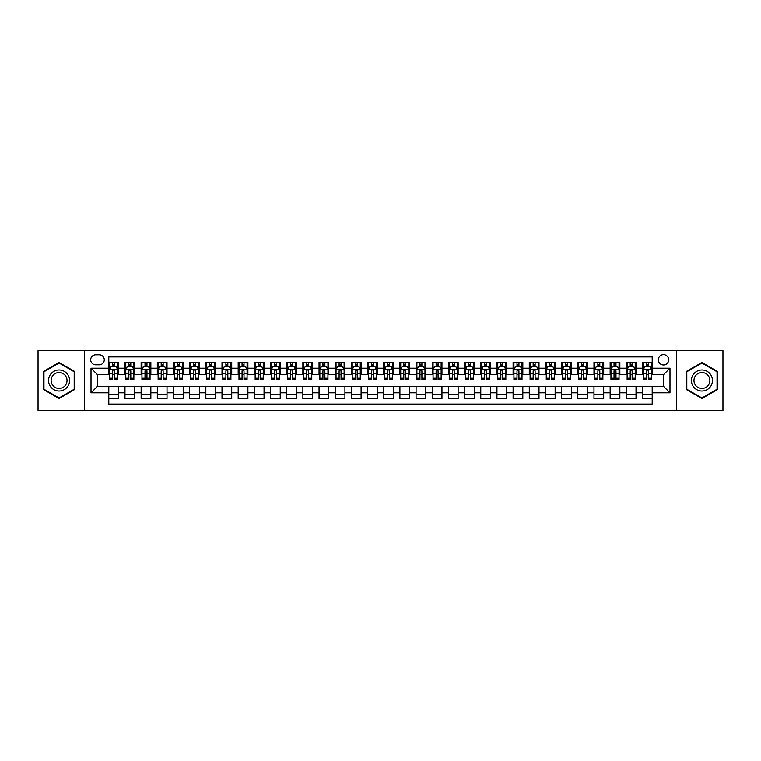 <?xml version="1.0" encoding="UTF-8"?>
<svg xmlns="http://www.w3.org/2000/svg" width="761" height="761" viewBox="0 0 761 761"><rect width="100%" height="100%" fill="white"/><g stroke="black" fill="none" stroke-linecap="round" stroke-linejoin="round"><path stroke-width="1.14" d="M663.516 354.626A5.175 5.175 0 0 0 658.341 359.801A5.175 5.175 0 0 0 663.516 364.976A5.175 5.175 0 0 0 668.691 359.801A5.175 5.175 0 0 0 663.516 354.626M676.453 410.417L722.95 410.417L722.95 350.583L676.453 350.583L676.453 410.417L84.547 410.417L84.547 350.583L38.05 350.583L38.05 410.417L84.547 410.417M652.196 362.303L642.493 362.303L642.493 368.21L636.025 368.21L636.025 374.678L642.493 374.678L642.493 368.21M636.025 368.21L636.025 362.303L626.322 362.303L626.322 368.21L619.854 368.21L619.854 374.678L626.322 374.678L626.322 368.21M619.854 368.21L619.854 362.303L610.151 362.303L610.151 368.21L603.682 368.21L603.682 374.678L610.151 374.678L610.151 368.21M603.682 368.21L603.682 362.303L593.98 362.303L593.98 368.21L587.511 368.21L587.511 374.678L593.98 374.678L593.98 368.21M587.511 368.21L587.511 362.303L577.799 362.303L577.799 368.21L571.33 368.21L571.33 374.678L577.799 374.678L577.799 368.21M571.33 368.21L571.33 362.303L561.628 362.303L561.628 368.21L555.159 368.21L555.159 374.678L561.628 374.678L561.628 368.21M555.159 368.21L555.159 362.303L545.456 362.303L545.456 368.21L538.988 368.21L538.988 374.678L545.456 374.678L545.456 368.21M538.988 368.21L538.988 362.303L529.285 362.303L529.285 368.21L522.817 368.21L522.817 374.678L529.285 374.678L529.285 368.21M522.817 368.21L522.817 362.303L513.114 362.303L513.114 368.21L506.645 368.21L506.645 374.678L513.114 374.678L513.114 368.21M506.645 368.21L506.645 362.303L496.943 362.303L496.943 368.21L490.474 368.21L490.474 374.678L496.943 374.678L496.943 368.21M490.474 368.21L490.474 362.303L480.771 362.303L480.771 368.21L474.303 368.21L474.303 374.678L480.771 374.678L480.771 368.21M474.303 368.21L474.303 362.303L464.6 362.303L464.6 368.21L458.132 368.21L458.132 374.678L464.6 374.678L464.6 368.21M458.132 368.21L458.132 362.303L448.419 362.303L448.419 368.21L441.951 368.21L441.951 374.678L448.419 374.678L448.419 368.21M441.951 368.21L441.951 362.303L432.248 362.303L432.248 368.21L425.78 368.21L425.78 374.678L432.248 374.678L432.248 368.21M425.78 368.21L425.78 362.303L416.077 362.303L416.077 368.21L409.608 368.21L409.608 374.678L416.077 374.678L416.077 368.21M409.608 368.21L409.608 362.303L399.906 362.303L399.906 368.21L393.437 368.21L393.437 374.678L399.906 374.678L399.906 368.21M393.437 368.21L393.437 362.303L383.734 362.303L383.734 368.21L377.266 368.21L377.266 374.678L383.734 374.678L383.734 368.21M377.266 368.21L377.266 362.303L367.563 362.303L367.563 368.21L361.095 368.21L361.095 374.678L367.563 374.678L367.563 368.21M361.095 368.21L361.095 362.303L351.392 362.303L351.392 368.21L344.923 368.21L344.923 374.678L351.392 374.678L351.392 368.21M344.923 368.21L344.923 362.303L335.221 362.303L335.221 368.21L328.752 368.21L328.752 374.678L335.221 374.678L335.221 368.21M328.752 368.21L328.752 362.303L319.049 362.303L319.049 368.21L312.581 368.21L312.581 374.678L319.049 374.678L319.049 368.21M312.581 368.21L312.581 362.303L302.868 362.303L302.868 368.21L296.4 368.21L296.4 374.678L302.868 374.678L302.868 368.21M296.4 368.21L296.4 362.303L286.697 362.303L286.697 368.21L280.229 368.21L280.229 374.678L286.697 374.678L286.697 368.21M280.229 368.21L280.229 362.303L270.526 362.303L270.526 368.21L264.057 368.21L264.057 374.678L270.526 374.678L270.526 368.21M264.057 368.21L264.057 362.303L254.355 362.303L254.355 368.21L247.886 368.21L247.886 374.678L254.355 374.678L254.355 368.21M247.886 368.21L247.886 362.303L238.183 362.303L238.183 368.21L231.715 368.21L231.715 374.678L238.183 374.678L238.183 368.21M231.715 368.21L231.715 362.303L222.012 362.303L222.012 368.21L215.544 368.21L215.544 374.678L222.012 374.678L222.012 368.21M215.544 368.21L215.544 362.303L205.841 362.303L205.841 368.21L199.372 368.21L199.372 374.678L205.841 374.678L205.841 368.21M199.372 368.21L199.372 362.303L189.67 362.303L189.67 368.21L183.201 368.21L183.201 374.678L189.67 374.678L189.67 368.21M183.201 368.21L183.201 362.303L173.489 362.303L173.489 368.21L167.02 368.21L167.02 374.678L173.489 374.678L173.489 368.21M167.02 368.21L167.02 362.303L157.318 362.303L157.318 368.21L150.849 368.21L150.849 374.678L157.318 374.678L157.318 368.21M150.849 368.21L150.849 362.303L141.146 362.303L141.146 368.21L134.678 368.21L134.678 374.678L141.146 374.678L141.146 368.21M134.678 368.21L134.678 362.303L124.975 362.303L124.975 374.678L118.507 374.678L118.507 362.303L108.804 362.303M108.804 398.697L118.507 398.697L118.507 386.322L124.975 386.322L124.975 398.697L134.678 398.697L134.678 386.322L141.146 386.322L141.146 392.79L134.678 392.79M141.146 392.79L141.146 398.697L150.849 398.697L150.849 386.322L157.318 386.322L157.318 392.79L150.849 392.79M157.318 392.79L157.318 398.697L167.02 398.697L167.02 386.322L173.489 386.322L173.489 392.79L167.02 392.79M173.489 392.79L173.489 398.697L183.201 398.697L183.201 386.322L189.67 386.322L189.67 392.79L183.201 392.79M189.67 392.79L189.67 398.697L199.372 398.697L199.372 386.322L205.841 386.322L205.841 392.79L199.372 392.79M205.841 392.79L205.841 398.697L215.544 398.697L215.544 386.322L222.012 386.322L222.012 392.79L215.544 392.79M222.012 392.79L222.012 398.697L231.715 398.697L231.715 386.322L238.183 386.322L238.183 392.79L231.715 392.79M238.183 392.79L238.183 398.697L247.886 398.697L247.886 386.322L254.355 386.322L254.355 392.79L247.886 392.79M254.355 392.79L254.355 398.697L264.057 398.697L264.057 386.322L270.526 386.322L270.526 392.79L264.057 392.79M270.526 392.79L270.526 398.697L280.229 398.697L280.229 386.322L286.697 386.322L286.697 392.79L280.229 392.79M286.697 392.79L286.697 398.697L296.4 398.697L296.4 386.322L302.868 386.322L302.868 392.79L296.4 392.79M302.868 392.79L302.868 398.697L312.581 398.697L312.581 386.322L319.049 386.322L319.049 392.79L312.581 392.79M319.049 392.79L319.049 398.697L328.752 398.697L328.752 386.322L335.221 386.322L335.221 392.79L328.752 392.79M335.221 392.79L335.221 398.697L344.923 398.697L344.923 386.322L351.392 386.322L351.392 392.79L344.923 392.79M351.392 392.79L351.392 398.697L361.095 398.697L361.095 386.322L367.563 386.322L367.563 392.79L361.095 392.79M367.563 392.79L367.563 398.697L377.266 398.697L377.266 386.322L383.734 386.322L383.734 392.79L377.266 392.79M383.734 392.79L383.734 398.697L393.437 398.697L393.437 386.322L399.906 386.322L399.906 392.79L393.437 392.79M399.906 392.79L399.906 398.697L409.608 398.697L409.608 386.322L416.077 386.322L416.077 392.79L409.608 392.79M416.077 392.79L416.077 398.697L425.78 398.697L425.78 386.322L432.248 386.322L432.248 392.79L425.78 392.79M432.248 392.79L432.248 398.697L441.951 398.697L441.951 386.322L448.419 386.322L448.419 392.79L441.951 392.79M448.419 392.79L448.419 398.697L458.132 398.697L458.132 386.322L464.6 386.322L464.6 392.79L458.132 392.79M464.6 392.79L464.6 398.697L474.303 398.697L474.303 386.322L480.771 386.322L480.771 392.79L474.303 392.79M480.771 392.79L480.771 398.697L490.474 398.697L490.474 386.322L496.943 386.322L496.943 392.79L490.474 392.79M496.943 392.79L496.943 398.697L506.645 398.697L506.645 386.322L513.114 386.322L513.114 392.79L506.645 392.79M513.114 392.79L513.114 398.697L522.817 398.697L522.817 386.322L529.285 386.322L529.285 392.79L522.817 392.79M529.285 392.79L529.285 398.697L538.988 398.697L538.988 386.322L545.456 386.322L545.456 392.79L538.988 392.79M545.456 392.79L545.456 398.697L555.159 398.697L555.159 386.322L561.628 386.322L561.628 392.79L555.159 392.79M561.628 392.79L561.628 398.697L571.33 398.697L571.33 386.322L577.799 386.322L577.799 392.79L571.33 392.79M577.799 392.79L577.799 398.697L587.511 398.697L587.511 386.322L593.98 386.322L593.98 392.79L587.511 392.79M593.98 392.79L593.98 398.697L603.682 398.697L603.682 386.322L610.151 386.322L610.151 392.79L603.682 392.79M610.151 392.79L610.151 398.697L619.854 398.697L619.854 386.322L626.322 386.322L626.322 392.79L619.854 392.79M626.322 392.79L626.322 398.697L636.025 398.697L636.025 386.322L642.493 386.322L642.493 392.79L636.025 392.79M95.705 364.814L99.263 364.814A5.013 5.013 0 0 0 104.276 359.801A5.013 5.013 0 0 0 99.263 354.788L95.705 354.788A5.013 5.013 0 0 0 90.692 359.801A5.013 5.013 0 0 0 95.705 364.814M676.453 350.583L84.547 350.583M652.196 368.21L652.196 356.89L108.804 356.89L108.804 374.678L97.484 374.678L97.484 386.322L108.804 386.322L108.804 404.11L652.196 404.11L652.196 386.322L663.516 386.322L663.516 374.678L652.196 374.678L652.196 368.21L669.984 368.21L669.984 392.79L652.196 392.79M108.804 392.79L91.016 392.79L91.016 368.21L108.804 368.21M642.493 392.79L642.493 398.697L652.196 398.697M108.804 366.345L109.613 366.345M112.685 366.345L114.626 366.345M117.698 366.345L118.507 366.345M108.804 374.517L109.613 374.517M112.685 374.517L114.626 374.517M117.698 374.517L118.507 374.517M108.804 386.483L118.507 386.483M108.804 394.655L118.507 394.655M124.975 374.517L125.784 374.517M128.856 374.517L130.797 374.517M133.869 374.517L134.678 374.517M124.975 366.345L125.784 366.345M128.856 366.345L130.797 366.345M133.869 366.345L134.678 366.345M124.975 386.483L134.678 386.483M124.975 394.655L134.678 394.655M141.146 386.483L150.849 386.483M141.146 394.655L150.849 394.655M141.146 366.345L141.955 366.345M145.028 366.345L146.968 366.345M150.041 366.345L150.849 366.345M141.146 374.517L141.955 374.517M145.028 374.517L146.968 374.517M150.041 374.517L150.849 374.517M157.318 386.483L167.02 386.483M157.318 394.655L167.02 394.655M157.318 366.345L158.126 366.345M161.199 366.345L163.139 366.345M166.212 366.345L167.02 366.345M157.318 374.517L158.126 374.517M161.199 374.517L163.139 374.517M166.212 374.517L167.02 374.517M173.489 386.483L183.201 386.483M173.489 394.655L183.201 394.655M173.489 366.345L174.298 366.345M177.38 366.345L179.32 366.345M182.393 366.345L183.201 366.345M173.489 374.517L174.298 374.517M177.38 374.517L179.32 374.517M182.393 374.517L183.201 374.517M189.67 386.483L199.372 386.483M189.67 394.655L199.372 394.655M189.67 366.345L190.478 366.345M193.551 366.345L195.491 366.345M198.564 366.345L199.372 366.345M189.67 374.517L190.478 374.517M193.551 374.517L195.491 374.517M198.564 374.517L199.372 374.517M205.841 386.483L215.544 386.483M205.841 394.655L215.544 394.655M205.841 366.345L206.65 366.345M209.722 366.345L211.663 366.345M214.735 366.345L215.544 366.345M205.841 374.517L206.65 374.517M209.722 374.517L211.663 374.517M214.735 374.517L215.544 374.517M222.012 386.483L231.715 386.483M222.012 394.655L231.715 394.655M222.012 366.345L222.821 366.345M225.893 366.345L227.834 366.345M230.906 366.345L231.715 366.345M222.012 374.517L222.821 374.517M225.893 374.517L227.834 374.517M230.906 374.517L231.715 374.517M238.183 386.483L247.886 386.483M238.183 394.655L247.886 394.655M238.183 366.345L238.992 366.345M242.065 366.345L244.005 366.345M247.078 366.345L247.886 366.345M238.183 374.517L238.992 374.517M242.065 374.517L244.005 374.517M247.078 374.517L247.886 374.517M254.355 386.483L264.057 386.483M254.355 394.655L264.057 394.655M254.355 366.345L255.163 366.345M258.236 366.345L260.176 366.345M263.249 366.345L264.057 366.345M254.355 374.517L255.163 374.517M258.236 374.517L260.176 374.517M263.249 374.517L264.057 374.517M270.526 386.483L280.229 386.483M270.526 394.655L280.229 394.655M270.526 366.345L271.335 366.345M274.407 366.345L276.348 366.345M279.42 366.345L280.229 366.345M270.526 374.517L271.335 374.517M274.407 374.517L276.348 374.517M279.42 374.517L280.229 374.517M286.697 386.483L296.4 386.483M286.697 394.655L296.4 394.655M286.697 366.345L287.506 366.345M290.578 366.345L292.519 366.345M295.591 366.345L296.4 366.345M286.697 374.517L287.506 374.517M290.578 374.517L292.519 374.517M295.591 374.517L296.4 374.517M302.868 386.483L312.581 386.483M302.868 394.655L312.581 394.655M302.868 366.345L303.677 366.345M306.75 366.345L308.69 366.345M311.763 366.345L312.581 366.345M302.868 374.517L303.677 374.517M306.75 374.517L308.69 374.517M311.763 374.517L312.581 374.517M319.049 386.483L328.752 386.483M319.049 394.655L328.752 394.655M319.049 366.345L319.858 366.345M322.93 366.345L324.871 366.345M327.943 366.345L328.752 366.345M319.049 374.517L319.858 374.517M322.93 374.517L324.871 374.517M327.943 374.517L328.752 374.517M335.221 386.483L344.923 386.483M335.221 394.655L344.923 394.655M335.221 366.345L336.029 366.345M339.102 366.345L341.042 366.345M344.115 366.345L344.923 366.345M335.221 374.517L336.029 374.517M339.102 374.517L341.042 374.517M344.115 374.517L344.923 374.517M351.392 386.483L361.095 386.483M351.392 394.655L361.095 394.655M351.392 366.345L352.2 366.345M355.273 366.345L357.213 366.345M360.286 366.345L361.095 366.345M351.392 374.517L352.2 374.517M355.273 374.517L357.213 374.517M360.286 374.517L361.095 374.517M367.563 386.483L377.266 386.483M367.563 394.655L377.266 394.655M367.563 366.345L368.372 366.345M371.444 366.345L373.385 366.345M376.457 366.345L377.266 366.345M367.563 374.517L368.372 374.517M371.444 374.517L373.385 374.517M376.457 374.517L377.266 374.517M383.734 386.483L393.437 386.483M383.734 394.655L393.437 394.655M383.734 366.345L384.543 366.345M387.615 366.345L389.556 366.345M392.628 366.345L393.437 366.345M383.734 374.517L384.543 374.517M387.615 374.517L389.556 374.517M392.628 374.517L393.437 374.517M399.906 386.483L409.608 386.483M399.906 394.655L409.608 394.655M399.906 366.345L400.714 366.345M403.787 366.345L405.727 366.345M408.8 366.345L409.608 366.345M399.906 374.517L400.714 374.517M403.787 374.517L405.727 374.517M408.8 374.517L409.608 374.517M416.077 386.483L425.78 386.483M416.077 394.655L425.78 394.655M416.077 366.345L416.885 366.345M419.958 366.345L421.898 366.345M424.971 366.345L425.78 366.345M416.077 374.517L416.885 374.517M419.958 374.517L421.898 374.517M424.971 374.517L425.78 374.517M432.248 386.483L441.951 386.483M432.248 394.655L441.951 394.655M432.248 366.345L433.057 366.345M436.129 366.345L438.07 366.345M441.142 366.345L441.951 366.345M432.248 374.517L433.057 374.517M436.129 374.517L438.07 374.517M441.142 374.517L441.951 374.517M448.419 386.483L458.132 386.483M448.419 394.655L458.132 394.655M448.419 366.345L449.237 366.345M452.31 366.345L454.25 366.345M457.323 366.345L458.132 366.345M448.419 374.517L449.237 374.517M452.31 374.517L454.25 374.517M457.323 374.517L458.132 374.517M464.6 386.483L474.303 386.483M464.6 394.655L474.303 394.655M464.6 366.345L465.409 366.345M468.481 366.345L470.422 366.345M473.494 366.345L474.303 366.345M464.6 374.517L465.409 374.517M468.481 374.517L470.422 374.517M473.494 374.517L474.303 374.517M480.771 386.483L490.474 386.483M480.771 394.655L490.474 394.655M480.771 366.345L481.58 366.345M484.652 366.345L486.593 366.345M489.665 366.345L490.474 366.345M480.771 374.517L481.58 374.517M484.652 374.517L486.593 374.517M489.665 374.517L490.474 374.517M496.943 386.483L506.645 386.483M496.943 394.655L506.645 394.655M496.943 366.345L497.751 366.345M500.824 366.345L502.764 366.345M505.837 366.345L506.645 366.345M496.943 374.517L497.751 374.517M500.824 374.517L502.764 374.517M505.837 374.517L506.645 374.517M513.114 386.483L522.817 386.483M513.114 394.655L522.817 394.655M513.114 366.345L513.922 366.345M516.995 366.345L518.935 366.345M522.008 366.345L522.817 366.345M513.114 374.517L513.922 374.517M516.995 374.517L518.935 374.517M522.008 374.517L522.817 374.517M529.285 386.483L538.988 386.483M529.285 394.655L538.988 394.655M529.285 366.345L530.094 366.345M533.166 366.345L535.107 366.345M538.179 366.345L538.988 366.345M529.285 374.517L530.094 374.517M533.166 374.517L535.107 374.517M538.179 374.517L538.988 374.517M545.456 386.483L555.159 386.483M545.456 394.655L555.159 394.655M545.456 366.345L546.265 366.345M549.337 366.345L551.278 366.345M554.35 366.345L555.159 366.345M545.456 374.517L546.265 374.517M549.337 374.517L551.278 374.517M554.35 374.517L555.159 374.517M561.628 386.483L571.33 386.483M561.628 394.655L571.33 394.655M561.628 366.345L562.436 366.345M565.509 366.345L567.449 366.345M570.522 366.345L571.33 366.345M561.628 374.517L562.436 374.517M565.509 374.517L567.449 374.517M570.522 374.517L571.33 374.517M577.799 386.483L587.511 386.483M577.799 394.655L587.511 394.655M577.799 366.345L578.607 366.345M581.68 366.345L583.62 366.345M586.702 366.345L587.511 366.345M577.799 374.517L578.607 374.517M581.68 374.517L583.62 374.517M586.702 374.517L587.511 374.517M593.98 386.483L603.682 386.483M593.98 394.655L603.682 394.655M593.98 366.345L594.788 366.345M597.861 366.345L599.801 366.345M602.874 366.345L603.682 366.345M593.98 374.517L594.788 374.517M597.861 374.517L599.801 374.517M602.874 374.517L603.682 374.517M610.151 386.483L619.854 386.483M610.151 394.655L619.854 394.655M610.151 366.345L610.959 366.345M614.032 366.345L615.972 366.345M619.045 366.345L619.854 366.345M610.151 374.517L610.959 374.517M614.032 374.517L615.972 374.517M619.045 374.517L619.854 374.517M626.322 386.483L636.025 386.483M626.322 394.655L636.025 394.655M626.322 366.345L627.131 366.345M630.203 366.345L632.144 366.345M635.216 366.345L636.025 366.345M626.322 374.517L627.131 374.517M630.203 374.517L632.144 374.517M635.216 374.517L636.025 374.517M642.493 386.483L652.196 386.483M642.493 394.655L652.196 394.655M642.493 366.345L643.302 366.345M646.374 366.345L648.315 366.345M651.387 366.345L652.196 366.345M642.493 374.517L643.302 374.517M646.374 374.517L648.315 374.517M651.387 374.517L652.196 374.517M97.484 374.678L91.016 368.21M97.484 386.322L91.016 392.79M669.984 368.21L663.516 374.678M669.984 392.79L663.516 386.322M59.073 398.517L74.683 389.508L74.683 371.492L59.073 362.483L43.472 371.492L43.472 389.508L59.073 398.517M717.528 371.492L701.927 362.483L686.317 371.492L686.317 389.508L701.927 398.517L717.528 389.508L717.528 371.492M114.626 364.405L112.685 364.405M117.698 378.207L114.626 378.207L114.626 379.53L117.698 379.53L117.698 369.665L116.081 366.431L111.23 366.431L109.613 369.665L109.613 379.53L112.685 379.53L112.685 378.207L109.613 378.207M109.613 369.665L109.613 362.303M117.698 369.665L117.698 362.303M112.685 366.431L112.685 362.303M114.626 362.303L114.626 366.431M114.626 378.207L114.626 370.873C113.979 369.627 113.332 369.627 112.685 370.873L112.685 378.207M59.073 369.989A10.511 10.511 0 0 0 48.561 380.5A10.511 10.511 0 0 0 59.073 391.011A10.511 10.511 0 0 0 69.584 380.5A10.511 10.511 0 0 0 59.073 369.989M59.073 372.538A7.962 7.962 0 0 0 51.111 380.5A7.962 7.962 0 0 0 59.073 388.462A7.962 7.962 0 0 0 67.035 380.5A7.962 7.962 0 0 0 59.073 372.538M74.198 389.232L59.073 397.965L43.957 389.232L43.957 371.768L59.073 363.035L74.198 371.768L74.198 389.232M692.824 375.24A10.511 10.511 0 0 0 696.667 389.603A10.511 10.511 0 0 0 711.031 385.76A10.511 10.511 0 0 0 707.178 371.397A10.511 10.511 0 0 0 692.824 375.24M695.031 376.524A7.962 7.962 0 0 0 697.951 387.397A7.962 7.962 0 0 0 708.814 384.476A7.962 7.962 0 0 0 705.904 373.603A7.962 7.962 0 0 0 695.031 376.524M717.043 371.768L717.043 389.232L701.927 397.965L686.803 389.232L686.803 371.768L701.927 363.035L717.043 371.768M130.797 364.405L128.856 364.405M133.869 378.207L130.797 378.207L130.797 379.53L133.869 379.53L133.869 369.665L132.252 366.431L127.401 366.431L125.784 369.665L125.784 379.53L128.856 379.53L128.856 378.207L125.784 378.207M125.784 369.665L125.784 362.303M133.869 369.665L133.869 362.303M128.856 366.431L128.856 362.303M130.797 362.303L130.797 366.431M130.797 378.207L130.797 370.873C130.15 369.627 129.503 369.627 128.856 370.873L128.856 378.207M146.968 364.405L145.028 364.405M150.041 378.207L146.968 378.207L146.968 379.53L150.041 379.53L150.041 369.665L148.424 366.431L143.572 366.431L141.955 369.665L141.955 379.53L145.028 379.53L145.028 378.207L141.955 378.207M141.955 369.665L141.955 362.303M150.041 369.665L150.041 362.303M145.028 366.431L145.028 362.303M146.968 362.303L146.968 366.431M146.968 378.207L146.968 370.873C146.321 369.627 145.674 369.627 145.028 370.873L145.028 378.207M163.139 364.405L161.199 364.405M166.212 378.207L163.139 378.207L163.139 379.53L166.212 379.53L166.212 369.665L164.595 366.431L159.743 366.431L158.126 369.665L158.126 379.53L161.199 379.53L161.199 378.207L158.126 378.207M158.126 369.665L158.126 362.303M166.212 369.665L166.212 362.303M161.199 366.431L161.199 362.303M163.139 362.303L163.139 366.431M163.139 378.207L163.139 370.873C162.502 369.627 161.846 369.627 161.199 370.873L161.199 378.207M179.32 364.405L177.38 364.405M182.393 378.207L179.32 378.207L179.32 379.53L182.393 379.53L182.393 369.665L180.776 366.431L175.924 366.431L174.298 369.665L174.298 379.53L177.38 379.53L177.38 378.207L174.298 378.207M174.298 369.665L174.298 362.303M182.393 369.665L182.393 362.303M177.38 366.431L177.38 362.303M179.32 362.303L179.32 366.431M179.32 378.207L179.32 370.873C178.673 369.627 178.026 369.627 177.38 370.873L177.38 378.207M195.491 364.405L193.551 364.405M198.564 378.207L195.491 378.207L195.491 379.53L198.564 379.53L198.564 369.665L196.947 366.431L192.095 366.431L190.478 369.665L190.478 379.53L193.551 379.53L193.551 378.207L190.478 378.207M190.478 369.665L190.478 362.303M198.564 369.665L198.564 362.303M193.551 366.431L193.551 362.303M195.491 362.303L195.491 366.431M195.491 378.207L195.491 370.873C194.845 369.627 194.198 369.627 193.551 370.873L193.551 378.207M211.663 364.405L209.722 364.405M214.735 378.207L211.663 378.207L211.663 379.53L214.735 379.53L214.735 369.665L213.118 366.431L208.267 366.431L206.65 369.665L206.65 379.53L209.722 379.53L209.722 378.207L206.65 378.207M206.65 369.665L206.65 362.303M214.735 369.665L214.735 362.303M209.722 366.431L209.722 362.303M211.663 362.303L211.663 366.431M211.663 378.207L211.663 370.873C211.016 369.627 210.369 369.627 209.722 370.873L209.722 378.207M227.834 364.405L225.893 364.405M230.906 378.207L227.834 378.207L227.834 379.53L230.906 379.53L230.906 369.665L229.289 366.431L224.438 366.431L222.821 369.665L222.821 379.53L225.893 379.53L225.893 378.207L222.821 378.207M222.821 369.665L222.821 362.303M230.906 369.665L230.906 362.303M225.893 366.431L225.893 362.303M227.834 362.303L227.834 366.431M227.834 378.207L227.834 370.873C227.187 369.627 226.54 369.627 225.893 370.873L225.893 378.207M244.005 364.405L242.065 364.405M247.078 378.207L244.005 378.207L244.005 379.53L247.078 379.53L247.078 369.665L245.461 366.431L240.609 366.431L238.992 369.665L238.992 379.53L242.065 379.53L242.065 378.207L238.992 378.207M238.992 369.665L238.992 362.303M247.078 369.665L247.078 362.303M242.065 366.431L242.065 362.303M244.005 362.303L244.005 366.431M244.005 378.207L244.005 370.873C243.358 369.627 242.711 369.627 242.065 370.873L242.065 378.207M260.176 364.405L258.236 364.405M263.249 378.207L260.176 378.207L260.176 379.53L263.249 379.53L263.249 369.665L261.632 366.431L256.78 366.431L255.163 369.665L255.163 379.53L258.236 379.53L258.236 378.207L255.163 378.207M255.163 369.665L255.163 362.303M263.249 369.665L263.249 362.303M258.236 366.431L258.236 362.303M260.176 362.303L260.176 366.431M260.176 378.207L260.176 370.873C259.53 369.627 258.883 369.627 258.236 370.873L258.236 378.207M276.348 364.405L274.407 364.405M279.42 378.207L276.348 378.207L276.348 379.53L279.42 379.53L279.42 369.665L277.803 366.431L272.952 366.431L271.335 369.665L271.335 379.53L274.407 379.53L274.407 378.207L271.335 378.207M271.335 369.665L271.335 362.303M279.42 369.665L279.42 362.303M274.407 366.431L274.407 362.303M276.348 362.303L276.348 366.431M276.348 378.207L276.348 370.873C275.701 369.627 275.054 369.627 274.407 370.873L274.407 378.207M292.519 364.405L290.578 364.405M295.591 378.207L292.519 378.207L292.519 379.53L295.591 379.53L295.591 369.665L293.974 366.431L289.123 366.431L287.506 369.665L287.506 379.53L290.578 379.53L290.578 378.207L287.506 378.207M287.506 369.665L287.506 362.303M295.591 369.665L295.591 362.303M290.578 366.431L290.578 362.303M292.519 362.303L292.519 366.431M292.519 378.207L292.519 370.873C291.872 369.627 291.225 369.627 290.578 370.873L290.578 378.207M308.69 364.405L306.75 364.405M311.763 378.207L308.69 378.207L308.69 379.53L311.763 379.53L311.763 369.665L310.146 366.431L305.294 366.431L303.677 369.665L303.677 379.53L306.75 379.53L306.75 378.207L303.677 378.207M303.677 369.665L303.677 362.303M311.763 369.665L311.763 362.303M306.75 366.431L306.75 362.303M308.69 362.303L308.69 366.431M308.69 378.207L308.69 370.873C308.053 369.627 307.406 369.627 306.75 370.873L306.75 378.207M324.871 364.405L322.93 364.405M327.943 378.207L324.871 378.207L324.871 379.53L327.943 379.53L327.943 369.665L326.326 366.431L321.475 366.431L319.858 369.665L319.858 379.53L322.93 379.53L322.93 378.207L319.858 378.207M319.858 369.665L319.858 362.303M327.943 369.665L327.943 362.303M322.93 366.431L322.93 362.303M324.871 362.303L324.871 366.431M324.871 378.207L324.871 370.873C324.224 369.627 323.577 369.627 322.93 370.873L322.93 378.207M341.042 364.405L339.102 364.405M344.115 378.207L341.042 378.207L341.042 379.53L344.115 379.53L344.115 369.665L342.498 366.431L337.646 366.431L336.029 369.665L336.029 379.53L339.102 379.53L339.102 378.207L336.029 378.207M336.029 369.665L336.029 362.303M344.115 369.665L344.115 362.303M339.102 366.431L339.102 362.303M341.042 362.303L341.042 366.431M341.042 378.207L341.042 370.873C340.395 369.627 339.748 369.627 339.102 370.873L339.102 378.207M357.213 364.405L355.273 364.405M360.286 378.207L357.213 378.207L357.213 379.53L360.286 379.53L360.286 369.665L358.669 366.431L353.817 366.431L352.2 369.665L352.2 379.53L355.273 379.53L355.273 378.207L352.2 378.207M352.2 369.665L352.2 362.303M360.286 369.665L360.286 362.303M355.273 366.431L355.273 362.303M357.213 362.303L357.213 366.431M357.213 378.207L357.213 370.873C356.567 369.627 355.92 369.627 355.273 370.873L355.273 378.207M373.385 364.405L371.444 364.405M376.457 378.207L373.385 378.207L373.385 379.53L376.457 379.53L376.457 369.665L374.84 366.431L369.989 366.431L368.372 369.665L368.372 379.53L371.444 379.53L371.444 378.207L368.372 378.207M368.372 369.665L368.372 362.303M376.457 369.665L376.457 362.303M371.444 366.431L371.444 362.303M373.385 362.303L373.385 366.431M373.385 378.207L373.385 370.873C372.738 369.627 372.091 369.627 371.444 370.873L371.444 378.207M389.556 364.405L387.615 364.405M392.628 378.207L389.556 378.207L389.556 379.53L392.628 379.53L392.628 369.665L391.011 366.431L386.16 366.431L384.543 369.665L384.543 379.53L387.615 379.53L387.615 378.207L384.543 378.207M384.543 369.665L384.543 362.303M392.628 369.665L392.628 362.303M387.615 366.431L387.615 362.303M389.556 362.303L389.556 366.431M389.556 378.207L389.556 370.873C388.909 369.627 388.262 369.627 387.615 370.873L387.615 378.207M405.727 364.405L403.787 364.405M408.8 378.207L405.727 378.207L405.727 379.53L408.8 379.53L408.8 369.665L407.183 366.431L402.331 366.431L400.714 369.665L400.714 379.53L403.787 379.53L403.787 378.207L400.714 378.207M400.714 369.665L400.714 362.303M408.8 369.665L408.8 362.303M403.787 366.431L403.787 362.303M405.727 362.303L405.727 366.431M405.727 378.207L405.727 370.873C405.08 369.627 404.433 369.627 403.787 370.873L403.787 378.207M421.898 364.405L419.958 364.405M424.971 378.207L421.898 378.207L421.898 379.53L424.971 379.53L424.971 369.665L423.354 366.431L418.502 366.431L416.885 369.665L416.885 379.53L419.958 379.53L419.958 378.207L416.885 378.207M416.885 369.665L416.885 362.303M424.971 369.665L424.971 362.303M419.958 366.431L419.958 362.303M421.898 362.303L421.898 366.431M421.898 378.207L421.898 370.873C421.252 369.627 420.605 369.627 419.958 370.873L419.958 378.207M438.07 364.405L436.129 364.405M441.142 378.207L438.07 378.207L438.07 379.53L441.142 379.53L441.142 369.665L439.525 366.431L434.674 366.431L433.057 369.665L433.057 379.53L436.129 379.53L436.129 378.207L433.057 378.207M433.057 369.665L433.057 362.303M441.142 369.665L441.142 362.303M436.129 366.431L436.129 362.303M438.07 362.303L438.07 366.431M438.07 378.207L438.07 370.873C437.432 369.627 436.785 369.627 436.129 370.873L436.129 378.207M454.25 364.405L452.31 364.405M457.323 378.207L454.25 378.207L454.25 379.53L457.323 379.53L457.323 369.665L455.706 366.431L450.854 366.431L449.237 369.665L449.237 379.53L452.31 379.53L452.31 378.207L449.237 378.207M449.237 369.665L449.237 362.303M457.323 369.665L457.323 362.303M452.31 366.431L452.31 362.303M454.25 362.303L454.25 366.431M454.25 378.207L454.25 370.873C453.604 369.627 452.957 369.627 452.31 370.873L452.31 378.207M470.422 364.405L468.481 364.405M473.494 378.207L470.422 378.207L470.422 379.53L473.494 379.53L473.494 369.665L471.877 366.431L467.026 366.431L465.409 369.665L465.409 379.53L468.481 379.53L468.481 378.207L465.409 378.207M465.409 369.665L465.409 362.303M473.494 369.665L473.494 362.303M468.481 366.431L468.481 362.303M470.422 362.303L470.422 366.431M470.422 378.207L470.422 370.873C469.775 369.627 469.128 369.627 468.481 370.873L468.481 378.207M486.593 364.405L484.652 364.405M489.665 378.207L486.593 378.207L486.593 379.53L489.665 379.53L489.665 369.665L488.048 366.431L483.197 366.431L481.58 369.665L481.58 379.53L484.652 379.53L484.652 378.207L481.58 378.207M481.58 369.665L481.58 362.303M489.665 369.665L489.665 362.303M484.652 366.431L484.652 362.303M486.593 362.303L486.593 366.431M486.593 378.207L486.593 370.873C485.946 369.627 485.299 369.627 484.652 370.873L484.652 378.207M502.764 364.405L500.824 364.405M505.837 378.207L502.764 378.207L502.764 379.53L505.837 379.53L505.837 369.665L504.22 366.431L499.368 366.431L497.751 369.665L497.751 379.53L500.824 379.53L500.824 378.207L497.751 378.207M497.751 369.665L497.751 362.303M505.837 369.665L505.837 362.303M500.824 366.431L500.824 362.303M502.764 362.303L502.764 366.431M502.764 378.207L502.764 370.873C502.117 369.627 501.47 369.627 500.824 370.873L500.824 378.207M518.935 364.405L516.995 364.405M522.008 378.207L518.935 378.207L518.935 379.53L522.008 379.53L522.008 369.665L520.391 366.431L515.539 366.431L513.922 369.665L513.922 379.53L516.995 379.53L516.995 378.207L513.922 378.207M513.922 369.665L513.922 362.303M522.008 369.665L522.008 362.303M516.995 366.431L516.995 362.303M518.935 362.303L518.935 366.431M518.935 378.207L518.935 370.873C518.289 369.627 517.642 369.627 516.995 370.873L516.995 378.207M535.107 364.405L533.166 364.405M538.179 378.207L535.107 378.207L535.107 379.53L538.179 379.53L538.179 369.665L536.562 366.431L531.711 366.431L530.094 369.665L530.094 379.53L533.166 379.53L533.166 378.207L530.094 378.207M530.094 369.665L530.094 362.303M538.179 369.665L538.179 362.303M533.166 366.431L533.166 362.303M535.107 362.303L535.107 366.431M535.107 378.207L535.107 370.873C534.46 369.627 533.813 369.627 533.166 370.873L533.166 378.207M551.278 364.405L549.337 364.405M554.35 378.207L551.278 378.207L551.278 379.53L554.35 379.53L554.35 369.665L552.733 366.431L547.882 366.431L546.265 369.665L546.265 379.53L549.337 379.53L549.337 378.207L546.265 378.207M546.265 369.665L546.265 362.303M554.35 369.665L554.35 362.303M549.337 366.431L549.337 362.303M551.278 362.303L551.278 366.431M551.278 378.207L551.278 370.873C550.631 369.627 549.984 369.627 549.337 370.873L549.337 378.207M567.449 364.405L565.509 364.405M570.522 378.207L567.449 378.207L567.449 379.53L570.522 379.53L570.522 369.665L568.905 366.431L564.053 366.431L562.436 369.665L562.436 379.53L565.509 379.53L565.509 378.207L562.436 378.207M562.436 369.665L562.436 362.303M570.522 369.665L570.522 362.303M565.509 366.431L565.509 362.303M567.449 362.303L567.449 366.431M567.449 378.207L567.449 370.873C566.802 369.627 566.155 369.627 565.509 370.873L565.509 378.207M583.62 364.405L581.68 364.405M586.702 378.207L583.62 378.207L583.62 379.53L586.702 379.53L586.702 369.665L585.076 366.431L580.224 366.431L578.607 369.665L578.607 379.53L581.68 379.53L581.68 378.207L578.607 378.207M578.607 369.665L578.607 362.303M586.702 369.665L586.702 362.303M581.68 366.431L581.68 362.303M583.62 362.303L583.62 366.431M583.62 378.207L583.62 370.873C582.983 369.627 582.336 369.627 581.68 370.873L581.68 378.207M599.801 364.405L597.861 364.405M602.874 378.207L599.801 378.207L599.801 379.53L602.874 379.53L602.874 369.665L601.257 366.431L596.405 366.431L594.788 369.665L594.788 379.53L597.861 379.53L597.861 378.207L594.788 378.207M594.788 369.665L594.788 362.303M602.874 369.665L602.874 362.303M597.861 366.431L597.861 362.303M599.801 362.303L599.801 366.431M599.801 378.207L599.801 370.873C599.154 369.627 598.507 369.627 597.861 370.873L597.861 378.207M615.972 364.405L614.032 364.405M619.045 378.207L615.972 378.207L615.972 379.53L619.045 379.53L619.045 369.665L617.428 366.431L612.576 366.431L610.959 369.665L610.959 379.53L614.032 379.53L614.032 378.207L610.959 378.207M610.959 369.665L610.959 362.303M619.045 369.665L619.045 362.303M614.032 366.431L614.032 362.303M615.972 362.303L615.972 366.431M615.972 378.207L615.972 370.873C615.326 369.627 614.679 369.627 614.032 370.873L614.032 378.207M632.144 364.405L630.203 364.405M635.216 378.207L632.144 378.207L632.144 379.53L635.216 379.53L635.216 369.665L633.599 366.431L628.748 366.431L627.131 369.665L627.131 379.53L630.203 379.53L630.203 378.207L627.131 378.207M627.131 369.665L627.131 362.303M635.216 369.665L635.216 362.303M630.203 366.431L630.203 362.303M632.144 362.303L632.144 366.431M632.144 378.207L632.144 370.873C631.497 369.627 630.85 369.627 630.203 370.873L630.203 378.207M648.315 364.405L646.374 364.405M651.387 378.207L648.315 378.207L648.315 379.53L651.387 379.53L651.387 369.665L649.77 366.431L644.919 366.431L643.302 369.665L643.302 379.53L646.374 379.53L646.374 378.207L643.302 378.207M643.302 369.665L643.302 362.303M651.387 369.665L651.387 362.303M646.374 366.431L646.374 362.303M648.315 362.303L648.315 366.431M648.315 378.207L648.315 370.873C647.668 369.627 647.021 369.627 646.374 370.873L646.374 378.207M124.975 392.79L118.507 392.79M124.975 368.21L118.507 368.21M117.66 369.58L109.651 369.58M109.613 367.316L110.783 367.316M116.528 367.316L117.698 367.316M112.685 373.413L109.613 373.413M117.698 373.413L114.626 373.413M114.626 365.442L112.685 365.442M133.831 369.58L125.822 369.58M125.784 367.316L126.954 367.316M132.699 367.316L133.869 367.316M128.856 373.413L125.784 373.413M133.869 373.413L130.797 373.413M130.797 365.442L128.856 365.442M150.003 369.58L142.003 369.58M141.955 367.316L143.125 367.316M148.871 367.316L150.041 367.316M145.028 373.413L141.955 373.413M150.041 373.413L146.968 373.413M146.968 365.442L145.028 365.442M166.174 369.58L158.174 369.58M158.126 367.316L159.306 367.316M165.042 367.316L166.212 367.316M161.199 373.413L158.126 373.413M166.212 373.413L163.139 373.413M163.139 365.442L161.199 365.442M182.345 369.58L174.345 369.58M174.298 367.316L175.477 367.316M181.213 367.316L182.393 367.316M177.38 373.413L174.298 373.413M182.393 373.413L179.32 373.413M179.32 365.442L177.38 365.442M198.516 369.58L190.516 369.58M190.478 367.316L191.648 367.316M197.384 367.316L198.564 367.316M193.551 373.413L190.478 373.413M198.564 373.413L195.491 373.413M195.491 365.442L193.551 365.442M214.697 369.58L206.688 369.58M206.65 367.316L207.82 367.316M213.565 367.316L214.735 367.316M209.722 373.413L206.65 373.413M214.735 373.413L211.663 373.413M211.663 365.442L209.722 365.442M230.868 369.58L222.859 369.58M222.821 367.316L223.991 367.316M229.736 367.316L230.906 367.316M225.893 373.413L222.821 373.413M230.906 373.413L227.834 373.413M227.834 365.442L225.893 365.442M247.04 369.58L239.03 369.58M238.992 367.316L240.162 367.316M245.908 367.316L247.078 367.316M242.065 373.413L238.992 373.413M247.078 373.413L244.005 373.413M244.005 365.442L242.065 365.442M263.211 369.58L255.201 369.58M255.163 367.316L256.333 367.316M262.079 367.316L263.249 367.316M258.236 373.413L255.163 373.413M263.249 373.413L260.176 373.413M260.176 365.442L258.236 365.442M279.382 369.58L271.373 369.58M271.335 367.316L272.505 367.316M278.25 367.316L279.42 367.316M274.407 373.413L271.335 373.413M279.42 373.413L276.348 373.413M276.348 365.442L274.407 365.442M295.553 369.58L287.553 369.58M287.506 367.316L288.685 367.316M294.421 367.316L295.591 367.316M290.578 373.413L287.506 373.413M295.591 373.413L292.519 373.413M292.519 365.442L290.578 365.442M311.725 369.58L303.725 369.58M303.677 367.316L304.857 367.316M310.593 367.316L311.763 367.316M306.75 373.413L303.677 373.413M311.763 373.413L308.69 373.413M308.69 365.442L306.75 365.442M327.896 369.58L319.896 369.58M319.858 367.316L321.028 367.316M326.764 367.316L327.943 367.316M322.93 373.413L319.858 373.413M327.943 373.413L324.871 373.413M324.871 365.442L322.93 365.442M344.067 369.58L336.067 369.58M336.029 367.316L337.199 367.316M342.935 367.316L344.115 367.316M339.102 373.413L336.029 373.413M344.115 373.413L341.042 373.413M341.042 365.442L339.102 365.442M360.248 369.58L352.238 369.58M352.2 367.316L353.37 367.316M359.116 367.316L360.286 367.316M355.273 373.413L352.2 373.413M360.286 373.413L357.213 373.413M357.213 365.442L355.273 365.442M376.419 369.58L368.41 369.58M368.372 367.316L369.542 367.316M375.287 367.316L376.457 367.316M371.444 373.413L368.372 373.413M376.457 373.413L373.385 373.413M373.385 365.442L371.444 365.442M392.59 369.58L384.581 369.58M384.543 367.316L385.713 367.316M391.458 367.316L392.628 367.316M387.615 373.413L384.543 373.413M392.628 373.413L389.556 373.413M389.556 365.442L387.615 365.442M408.762 369.58L400.752 369.58M400.714 367.316L401.884 367.316M407.63 367.316L408.8 367.316M403.787 373.413L400.714 373.413M408.8 373.413L405.727 373.413M405.727 365.442L403.787 365.442M424.933 369.58L416.933 369.58M416.885 367.316L418.065 367.316M423.801 367.316L424.971 367.316M419.958 373.413L416.885 373.413M424.971 373.413L421.898 373.413M421.898 365.442L419.958 365.442M441.104 369.58L433.104 369.58M433.057 367.316L434.236 367.316M439.972 367.316L441.142 367.316M436.129 373.413L433.057 373.413M441.142 373.413L438.07 373.413M438.07 365.442L436.129 365.442M457.275 369.58L449.275 369.58M449.237 367.316L450.407 367.316M456.143 367.316L457.323 367.316M452.31 373.413L449.237 373.413M457.323 373.413L454.25 373.413M454.25 365.442L452.31 365.442M473.447 369.58L465.447 369.58M465.409 367.316L466.579 367.316M472.315 367.316L473.494 367.316M468.481 373.413L465.409 373.413M473.494 373.413L470.422 373.413M470.422 365.442L468.481 365.442M489.627 369.58L481.618 369.58M481.58 367.316L482.75 367.316M488.495 367.316L489.665 367.316M484.652 373.413L481.58 373.413M489.665 373.413L486.593 373.413M486.593 365.442L484.652 365.442M505.799 369.58L497.789 369.58M497.751 367.316L498.921 367.316M504.667 367.316L505.837 367.316M500.824 373.413L497.751 373.413M505.837 373.413L502.764 373.413M502.764 365.442L500.824 365.442M521.97 369.58L513.96 369.58M513.922 367.316L515.092 367.316M520.838 367.316L522.008 367.316M516.995 373.413L513.922 373.413M522.008 373.413L518.935 373.413M518.935 365.442L516.995 365.442M538.141 369.58L530.132 369.58M530.094 367.316L531.264 367.316M537.009 367.316L538.179 367.316M533.166 373.413L530.094 373.413M538.179 373.413L535.107 373.413M535.107 365.442L533.166 365.442M554.312 369.58L546.303 369.58M546.265 367.316L547.435 367.316M553.18 367.316L554.35 367.316M549.337 373.413L546.265 373.413M554.35 373.413L551.278 373.413M551.278 365.442L549.337 365.442M570.484 369.58L562.484 369.58M562.436 367.316L563.616 367.316M569.352 367.316L570.522 367.316M565.509 373.413L562.436 373.413M570.522 373.413L567.449 373.413M567.449 365.442L565.509 365.442M586.655 369.58L578.655 369.58M578.607 367.316L579.787 367.316M585.523 367.316L586.702 367.316M581.68 373.413L578.607 373.413M586.702 373.413L583.62 373.413M583.62 365.442L581.68 365.442M602.826 369.58L594.826 369.58M594.788 367.316L595.958 367.316M601.694 367.316L602.874 367.316M597.861 373.413L594.788 373.413M602.874 373.413L599.801 373.413M599.801 365.442L597.861 365.442M618.997 369.58L610.997 369.58M610.959 367.316L612.129 367.316M617.875 367.316L619.045 367.316M614.032 373.413L610.959 373.413M619.045 373.413L615.972 373.413M615.972 365.442L614.032 365.442M635.178 369.58L627.169 369.58M627.131 367.316L628.301 367.316M634.046 367.316L635.216 367.316M630.203 373.413L627.131 373.413M635.216 373.413L632.144 373.413M632.144 365.442L630.203 365.442M651.349 369.58L643.34 369.58M643.302 367.316L644.472 367.316M650.217 367.316L651.387 367.316M646.374 373.413L643.302 373.413M651.387 373.413L648.315 373.413M648.315 365.442L646.374 365.442"/></g></svg>
